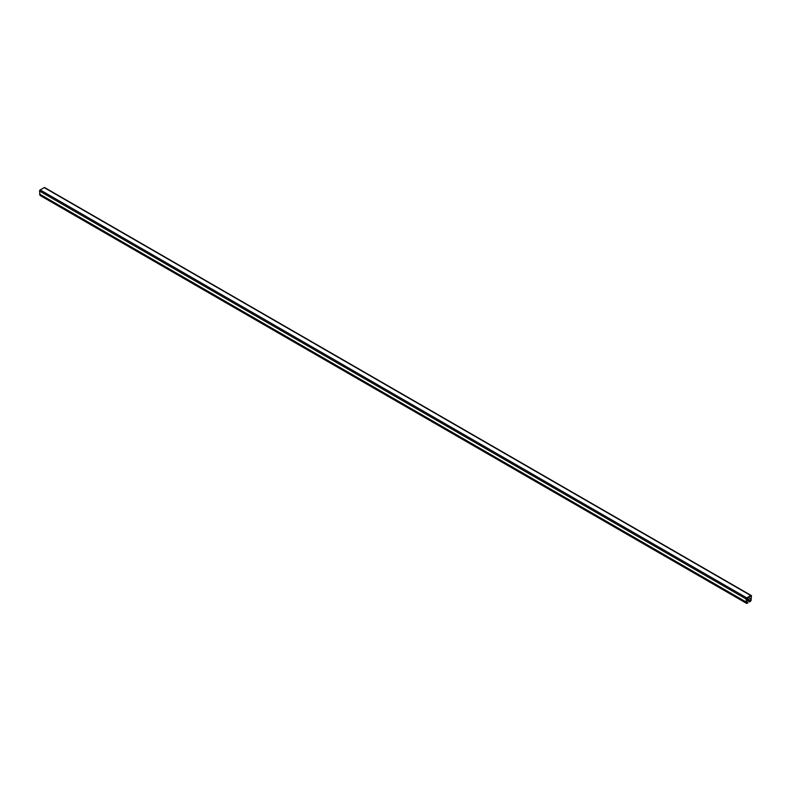 <?xml version="1.0" encoding="UTF-8"?>
<svg xmlns="http://www.w3.org/2000/svg" width="791" height="791" viewBox="0 0 791 791"><rect width="100%" height="100%" fill="white"/><g stroke="black" fill="none" stroke-linecap="round" stroke-linejoin="round"><path stroke-width="1.19" d="M746.724 603.434L40.123 195.486L39.55 191.036A0.9 0.524 120 0 1 40.183 189.939L746.783 597.887A0.9 0.524 120 0 0 746.15 598.985L746.585 603.266L747.92 602.95L746.912 603.108L746.437 601.971L746.417 598.836L750.817 595.87M746.417 601.773L747.92 602.643M746.783 597.887L750.817 595.564A0.9 0.524 -60 0 1 751.45 595.93L751.015 600.715L749.68 601.921L751.163 599.242L751.183 596.078M40.183 189.939L44.217 187.605A0.9 0.524 -60 0 1 44.662 187.566L751.262 595.514M746.417 600.043L749.68 601.921M746.417 599.736L749.68 601.615M39.55 191.036L746.15 598.985M39.55 194.062L746.15 602.01M39.59 194.27L746.19 602.218M39.985 195.318L746.585 603.266M44.217 187.605L750.817 595.564M746.417 598.836L750.461 601.17M746.605 598.352L750.758 600.755M748.068 597.452L751.163 599.242M748.197 597.383L751.183 599.103"/></g></svg>
